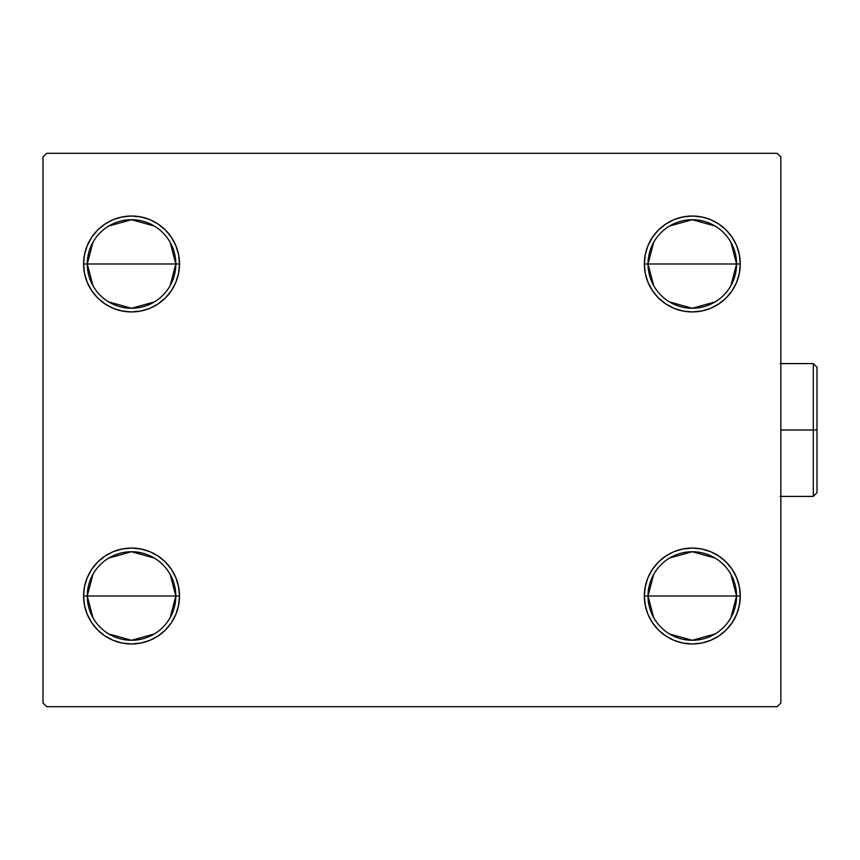 <?xml version="1.0" encoding="UTF-8"?>
<svg xmlns="http://www.w3.org/2000/svg" width="860" height="860" viewBox="0 0 860 860"><rect width="100%" height="100%" fill="white"/><g stroke="black" fill="none" stroke-linecap="round" stroke-linejoin="round"><path stroke-width="1.29" d="M653.664 617.609L648.032 596.012A44.268 44.268 0 0 0 692.3 640.281A44.268 44.268 0 0 0 736.579 596.012L740.266 596.012A47.956 47.956 0 0 1 692.3 643.979A47.956 47.956 0 0 1 644.344 596.012L736.579 596.012A44.268 44.268 0 0 1 692.3 640.281A44.268 44.268 0 0 1 648.032 596.012L653.664 574.416M730.946 574.416L736.579 596.012L730.946 617.609M715.101 633.971L692.3 640.281L669.51 633.971M653.664 285.584L648.032 263.988A44.268 44.268 0 0 0 692.3 308.256A44.268 44.268 0 0 0 736.579 263.988L740.266 263.988A47.956 47.956 0 0 1 692.3 311.943A47.956 47.956 0 0 1 644.344 263.988L736.579 263.988A44.268 44.268 0 0 1 692.3 308.256A44.268 44.268 0 0 1 648.032 263.988L653.664 242.391M730.946 242.391L736.579 263.988L730.946 285.584M715.101 301.935L692.3 308.256L669.51 301.935M92.901 285.584L87.269 263.988A44.268 44.268 0 0 0 131.537 308.256A44.268 44.268 0 0 0 175.816 263.988L179.503 263.988A47.956 47.956 0 0 1 131.537 311.943A47.956 47.956 0 0 1 83.581 263.988L175.816 263.988A44.268 44.268 0 0 1 131.537 308.256A44.268 44.268 0 0 1 87.269 263.988L92.901 242.391M170.183 242.391L175.816 263.988L170.183 285.584M154.338 301.935L131.537 308.256L108.747 301.935M92.901 617.609L87.269 596.012A44.268 44.268 0 0 0 131.537 640.281A44.268 44.268 0 0 0 175.816 596.012L179.503 596.012A47.956 47.956 0 0 1 131.537 643.979A47.956 47.956 0 0 1 83.581 596.012L175.816 596.012A44.268 44.268 0 0 1 131.537 640.281A44.268 44.268 0 0 1 87.269 596.012L92.901 574.416M170.183 574.416L175.816 596.012L170.183 617.609M154.338 633.971L131.537 640.281L108.747 633.971M777.161 153.306L46.687 153.306L43 156.993L43 703.007L46.687 706.694L777.161 706.694L780.848 703.007L780.848 156.993L777.161 153.306L46.687 153.306L43 156.993L43 703.007L46.687 706.694L777.161 706.694L780.848 703.007L780.848 156.993L777.161 153.306M645.269 605.375L644.344 596.012L645.269 586.66L647.999 577.662L652.428 569.374L658.394 562.107L665.662 556.14L673.95 551.701L682.947 548.981L692.3 548.056L701.663 548.981L710.661 551.701L718.949 556.14L726.216 562.107L732.183 569.374L736.611 577.662L739.342 586.66L740.266 596.012L739.342 605.375L736.611 614.373L732.183 622.662L726.216 629.928L718.949 635.895L710.661 640.324L701.663 643.054L692.3 643.979L682.947 643.054L673.95 640.324L665.662 635.895L658.394 629.928L652.428 622.662L647.999 614.373L645.269 605.375L644.344 596.012L645.269 586.66L647.999 577.662M645.269 273.34L644.344 263.988L645.269 254.625L647.999 245.627L652.428 237.338L658.394 230.072L665.662 224.105L673.95 219.676L682.947 216.946L692.3 216.021L701.663 216.946L710.661 219.676L718.949 224.105L726.216 230.072L732.183 237.338L736.611 245.627L739.342 254.625L740.266 263.988L739.342 273.34L736.611 282.338L732.183 290.626L726.216 297.893L718.949 303.86L710.661 308.299L701.663 311.019L692.3 311.943L682.947 311.019L673.95 308.299L665.662 303.86L658.394 297.893L652.428 290.626L647.999 282.338L645.269 273.34L644.344 263.988L645.269 254.625L647.999 245.627M84.506 273.34L83.581 263.988L84.506 254.625L87.236 245.627L91.665 237.338L97.631 230.072L104.898 224.105L113.187 219.676L122.184 216.946L131.537 216.021L140.9 216.946L149.898 219.676L158.186 224.105L165.453 230.072L171.419 237.338L175.849 245.627L178.579 254.625L179.503 263.988L178.579 273.34L175.849 282.338L171.419 290.626L165.453 297.893L158.186 303.86L149.898 308.299L140.9 311.019L131.537 311.943L122.184 311.019L113.187 308.299L104.898 303.86L97.631 297.893L91.665 290.626L87.236 282.338L84.506 273.34L83.581 263.988L84.506 254.625L87.236 245.627M84.506 605.375L83.581 596.012L84.506 586.66L87.236 577.662L91.665 569.374L97.631 562.107L104.898 556.14L113.187 551.701L122.184 548.981L131.537 548.056L140.9 548.981L149.898 551.701L158.186 556.14L165.453 562.107L171.419 569.374L175.849 577.662L178.579 586.66L179.503 596.012L178.579 605.375L175.849 614.373L171.419 622.662L165.453 629.928L158.186 635.895L149.898 640.324L140.9 643.054L131.537 643.979L122.184 643.054L113.187 640.324L104.898 635.895L97.631 629.928L91.665 622.662L87.236 614.373L84.506 605.375L83.581 596.012L84.506 586.66L87.236 577.662M178.579 254.625L179.503 263.988L178.579 273.34L175.849 282.338M140.9 311.019L131.537 311.943L122.184 311.019M122.184 216.946L131.537 216.021L140.9 216.946M739.342 254.625L740.266 263.988L739.342 273.34L736.611 282.338M701.663 311.019L692.3 311.943L682.947 311.019M682.947 216.946L692.3 216.021L701.663 216.946M739.342 586.66L740.266 596.012L739.342 605.375L736.611 614.373M701.663 643.054L692.3 643.979L682.947 643.054M682.947 548.981L692.3 548.056L701.663 548.981M178.579 586.66L179.503 596.012L178.579 605.375L175.849 614.373M140.9 643.054L131.537 643.979L122.184 643.054M122.184 548.981L131.537 548.056L140.9 548.981M131.537 596.012L87.269 596.012A44.268 44.268 0 0 1 131.537 551.744A44.268 44.268 0 0 1 175.816 596.012L131.537 596.012M108.747 558.065L131.537 551.744L154.338 558.065M87.269 596.012L83.581 596.012A47.956 47.956 0 0 1 131.537 548.056A47.956 47.956 0 0 1 179.503 596.012L175.816 596.012A44.268 44.268 0 0 0 131.537 551.744A44.268 44.268 0 0 0 87.269 596.012M131.537 263.988L87.269 263.988A44.268 44.268 0 0 1 131.537 219.719A44.268 44.268 0 0 1 175.816 263.988L131.537 263.988M108.747 226.029L131.537 219.719L154.338 226.029M87.269 263.988L83.581 263.988A47.956 47.956 0 0 1 131.537 216.021A47.956 47.956 0 0 1 179.503 263.988L175.816 263.988A44.268 44.268 0 0 0 131.537 219.719A44.268 44.268 0 0 0 87.269 263.988M692.3 263.988L648.032 263.988A44.268 44.268 0 0 1 692.3 219.719A44.268 44.268 0 0 1 736.579 263.988L692.3 263.988M669.51 226.029L692.3 219.719L715.101 226.029M648.032 263.988L644.344 263.988A47.956 47.956 0 0 1 692.3 216.021A47.956 47.956 0 0 1 740.266 263.988L736.579 263.988A44.268 44.268 0 0 0 692.3 219.719A44.268 44.268 0 0 0 648.032 263.988M692.3 596.012L648.032 596.012A44.268 44.268 0 0 1 692.3 551.744A44.268 44.268 0 0 1 736.579 596.012L692.3 596.012M669.51 558.065L692.3 551.744L715.101 558.065M648.032 596.012L644.344 596.012A47.956 47.956 0 0 1 692.3 548.056A47.956 47.956 0 0 1 740.266 596.012L736.579 596.012A44.268 44.268 0 0 0 692.3 551.744A44.268 44.268 0 0 0 648.032 596.012M813.313 430L813.313 496.403L813.313 430L780.848 430L813.313 430L813.313 363.597L813.313 430L817 430L813.313 430M817 492.715L817 430L817 492.715L813.313 496.403L780.106 496.403M817 367.285L817 430L817 367.285L813.313 363.597L780.106 363.597"/></g></svg>
